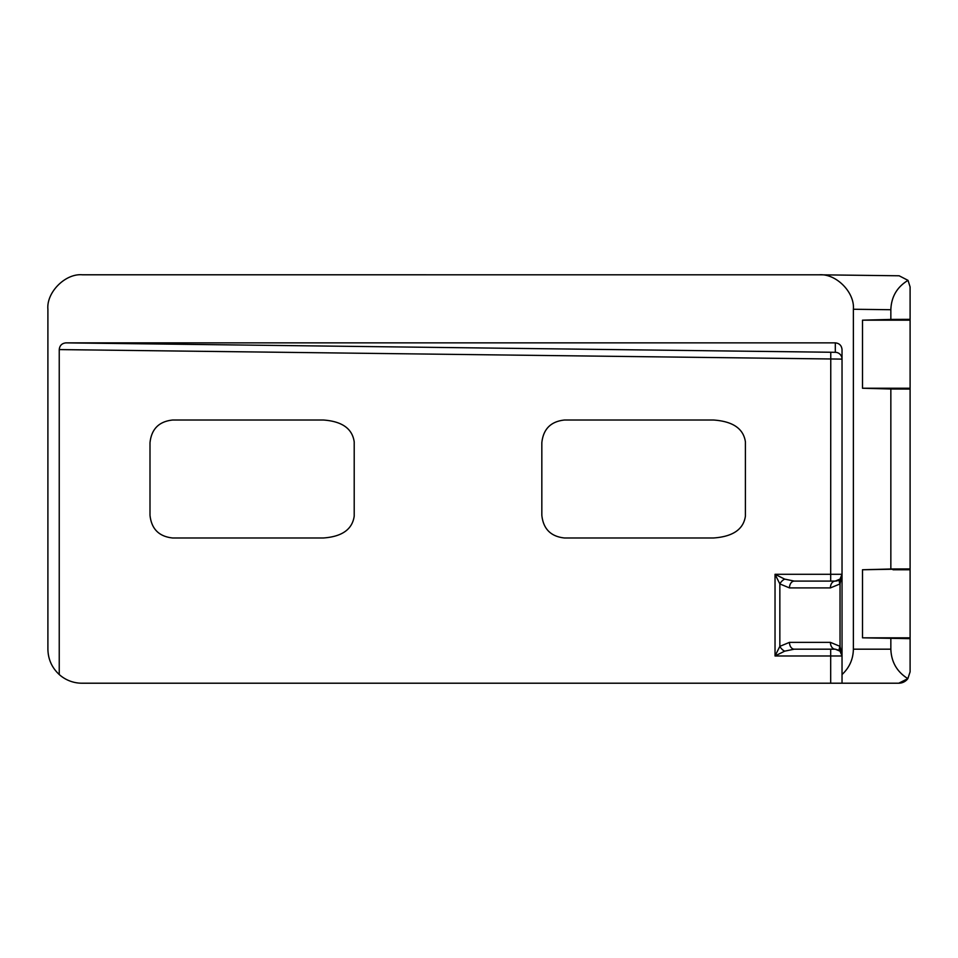 <?xml version="1.0" encoding="UTF-8"?>
<svg xmlns="http://www.w3.org/2000/svg" width="958" height="958" viewBox="0 0 958 958"><rect width="100%" height="100%" fill="white"/><g stroke="black" fill="none" stroke-linecap="round" stroke-linejoin="round"><path stroke-width="1.44" d="M819.341 274.802L82.352 274.79C65.407 273.234 46.331 292.31 47.9 309.254L47.9 649.177C48.092 659.236 51.876 667.69 59.24 674.54L59.24 349.586C59.659 345.527 61.911 343.287 65.97 342.868L835.304 342.868C839.376 343.287 841.615 345.527 842.034 349.586L842.034 674.54C849.399 667.69 853.183 659.236 853.374 649.177L853.374 309.254C854.895 292.429 836.178 273.485 819.341 274.802L899.143 275.784L908.016 280.359C897.035 287.029 891.311 296.812 890.844 309.721L853.374 309.254M890.844 569.004L862.499 569.759L910.1 568.92L910.1 389.08L893 388.241L910.1 388.241L910.1 389.08L890.844 388.996L890.844 569.004L910.1 568.92L910.1 638.663L862.499 637.824L910.1 637.824M853.374 649.177L890.844 649.177C891.311 662.002 896.975 671.821 907.849 678.635L910.1 671.857L910.1 638.663M910.1 388.241L910.1 286.933L908.016 280.359M890.844 649.177L890.844 638.579M862.499 569.759L862.499 637.824M890.844 388.996L862.499 388.241L862.499 320.176L890.844 319.421L890.844 309.721M890.844 319.421L910.1 319.337M323.313 420.011L172.691 420.011C159.004 421.448 151.448 429.028 149.999 442.728L149.999 515.272C151.448 528.972 159.004 536.552 172.691 537.989L323.313 537.989C342.042 536.672 352.34 529.379 354.209 516.111L354.209 441.889C352.34 428.621 342.042 421.328 323.313 420.011M713.411 420.011L564.525 420.011C550.85 421.448 543.282 429.028 541.833 442.728L541.833 515.272C543.282 528.972 550.85 536.552 564.525 537.989L713.411 537.989C732.81 536.672 743.48 529.391 745.408 516.146L745.408 441.854C743.48 428.609 732.81 421.328 713.411 420.011M59.24 674.54A34.033 34.033 0 0 0 81.933 683.21L830.682 683.21L830.682 655.979L775.034 655.979L779.848 646.351A6.802 3.928 45 0 0 784.662 651.165L775.034 655.979L775.034 574.297L784.662 579.111L794.29 581.099L835.22 581.099L840.034 579.111A6.802 6.802 0 0 1 835.687 581.087M907.849 678.635A11.34 11.34 0 0 1 898.76 683.21L907.849 678.635A11.34 11.34 0 0 1 898.76 683.21L842.034 683.21L842.034 674.54M842.034 683.21L830.682 683.21M784.662 579.111A6.802 3.928 135 0 0 779.848 583.925L779.848 646.351L789.476 642.363L830.406 642.363L840.034 646.351L842.034 655.979L840.034 651.165L835.22 649.177L794.29 649.177L784.662 651.165M893 569.759L910.1 569.759M862.499 320.176L910.1 320.176M862.499 388.241L893 388.241M65.97 342.868L835.304 352.304A6.802 6.802 180 0 1 842.034 359.106L59.24 349.586M840.034 651.165A6.802 3.928 135 0 1 840.034 646.351L840.034 583.925A6.802 3.928 45 0 1 840.034 579.111L842.034 574.297L840.034 583.925L830.406 587.913L789.476 587.913L779.848 583.925L775.034 574.297L830.682 574.297L830.766 352.304M842.034 655.979A6.802 6.802 0 0 0 842.01 655.511A6.802 6.802 0 0 1 842.034 655.979L830.682 655.979L830.682 649.177M789.476 642.363A6.802 4.814 90 0 0 794.29 649.177M830.406 642.363A6.802 4.814 90 0 0 835.22 649.177L838.933 650.266M794.29 581.099A6.802 4.814 90 0 0 789.476 587.913M838.933 580.009L835.22 581.099A6.802 4.814 90 0 0 830.406 587.913M835.304 352.304L835.304 342.868M830.682 581.099L830.682 574.297L842.034 574.297M841.519 653.368L842.034 655.835M842.034 574.441L841.519 576.896"/></g></svg>
